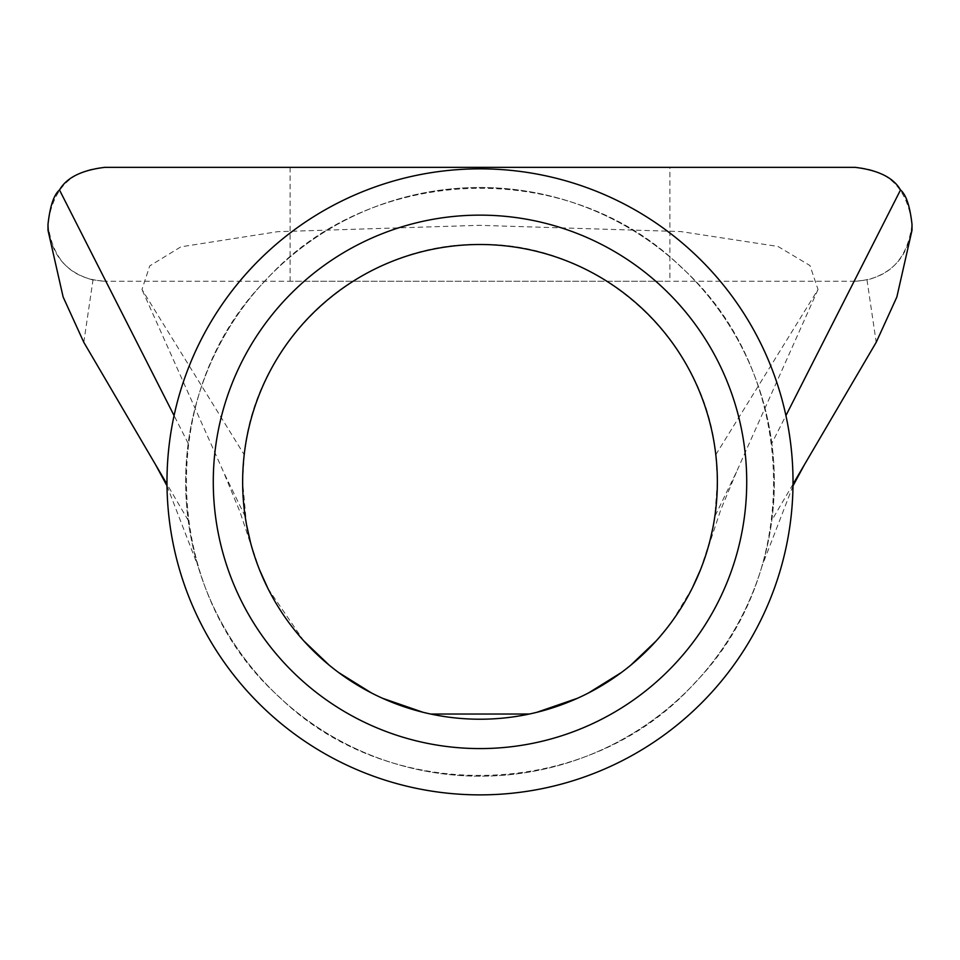 <?xml version="1.0" encoding="UTF-8"?>
<svg xmlns="http://www.w3.org/2000/svg" width="960" height="960" viewBox="0 0 960 960"><rect width="100%" height="100%" fill="white"/><g stroke="black" fill="none" stroke-linecap="round" stroke-linejoin="round"><path stroke-width="0.72" stroke-dasharray="4.8 3.6" d="M669.888 167.34L290.112 167.34L669.888 167.34L669.888 281.268L290.112 281.268L669.888 281.268M290.112 167.34L290.112 281.268M771.804 443.376A294.324 294.324 0 0 0 188.196 443.376A294.324 294.324 0 0 0 480 776.184A294.324 294.324 0 0 0 584.208 206.592A294.324 294.324 0 0 0 185.676 481.86A294.324 294.324 0 0 0 700.536 676.776A294.324 294.324 0 0 0 771.804 443.376L785.928 415.584M712.716 528.6L714.828 516.444L717.36 481.86L715.8 454.704C704.892 338.304 597.216 242.064 480.084 244.5C363.24 242.052 255.216 337.716 244.2 454.704L242.64 481.86L246.504 524.544M83.796 342.312L92.988 279.996L104.964 281.268C71.556 279.144 52.572 260.16 48 224.304C52.536 188.508 71.532 169.524 104.964 167.34L855.036 167.34C888.384 169.452 907.368 188.4 912 224.184C907.512 260.052 888.528 279.072 855.036 281.268L867.012 279.996L876.204 342.312M92.988 279.996C65.412 272.472 50.412 253.908 48 224.304L48 230.28M912 230.28L912 224.304C909.576 253.908 894.576 272.472 867.012 279.996M250.584 542.772L259.584 569.94M267.96 588.528L303.864 640.968M329.196 665.16L338.592 672.504M371.352 692.892L382.44 698.244M423.024 712.284L430.728 714.048M529.368 714.024L536.82 712.32M577.62 698.22L588.516 692.964M621.444 672.48L630.696 665.244M656.184 640.92L670.536 623.4M672.348 620.94L692.448 587.712M700.452 569.832L709.944 540.732M715.8 454.704L818.028 289.488L809.964 265.536L777.984 246.468L680.892 231.576L479.292 225.324L277.62 231.684L180.888 246.84L149.76 265.884L141.972 289.488L244.2 454.704M818.028 289.488L736.476 471.948L714.828 516.444M245.172 516.444L223.524 471.948L141.972 289.488M855.036 281.268L104.964 281.268L855.036 281.268M188.196 520.332L166.992 484.176M793.008 484.176L771.804 520.332M188.196 443.376L174.072 415.584M265.572 280.44C155.004 392.208 161.208 591.6 278.58 696.288C390.384 806.88 589.776 800.628 694.428 683.28C805.008 571.488 798.78 372.096 681.42 267.432C569.604 156.828 370.212 163.104 265.572 280.44M736.488 471.96L720.636 510.168L707.4 549.96M252.612 549.996L240.12 512.208L223.512 471.96M167.004 485.868L197.964 566.064M792.996 485.868L762.036 566.064"/><path stroke-width="1.44" d="M213.276 481.86A266.724 266.724 0 0 1 480 215.136A266.724 266.724 0 0 1 746.724 481.86A266.724 266.724 0 0 1 480 748.584A266.724 266.724 0 0 1 213.276 481.86M717.36 481.86A237.36 237.36 0 0 0 480 244.5A237.36 237.36 0 0 0 242.64 481.86A237.36 237.36 0 0 0 480 719.22A237.36 237.36 0 0 0 717.36 481.86M338.772 202.512A313.02 313.02 0 0 0 200.652 623.088A313.02 313.02 0 0 0 621.228 761.208A313.02 313.02 0 0 0 759.348 340.632A313.02 313.02 0 0 0 338.772 202.512M793.008 484.176L876.204 342.312L896.844 297.036L912 230.28L912 224.304C909.948 206.112 906.12 194.676 900.504 189.984C893.568 177.72 878.412 170.172 855.036 167.34L104.964 167.34C81.672 170.136 66.516 177.684 59.496 189.984C53.844 194.76 50.016 206.196 48 224.304L48 230.28L63.132 296.988L83.796 342.312L155.484 464.544L167.004 485.868M246.504 524.544L250.584 542.772M259.584 569.94L267.96 588.528M303.864 640.968L329.196 665.16M338.592 672.504L371.352 692.892M382.44 698.244L423.024 712.284M430.728 714.048L529.368 714.024M536.82 712.32L577.62 698.22M588.516 692.964L621.444 672.48M630.696 665.244L656.184 640.92M670.536 623.4L672.348 620.94M692.448 587.712L700.452 569.832M709.944 540.732L712.716 528.6M166.992 484.176L155.484 464.544M174.072 415.584L59.496 189.984M785.928 415.584L900.504 189.984M804.516 464.544L792.996 485.868"/></g></svg>
